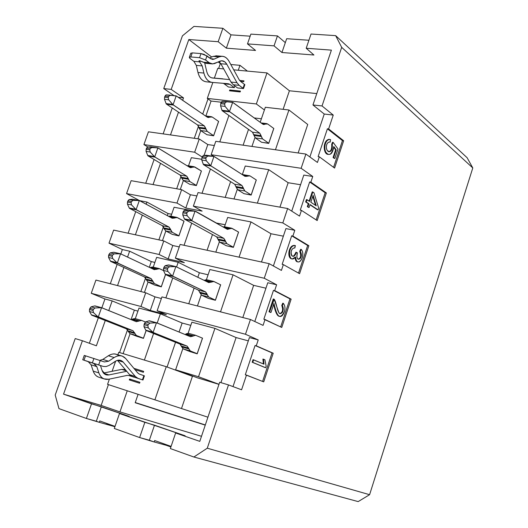 <?xml version="1.0" encoding="UTF-8"?>
<svg xmlns="http://www.w3.org/2000/svg" width="528" height="528" viewBox="0 0 528 528"><rect width="100%" height="100%" fill="white"/><g stroke="black" fill="none" stroke-linecap="round" stroke-linejoin="round"><path stroke-width="0.79" d="M250.879 34.109L277.451 35.904L285.318 42.643L277.451 35.904L250.879 34.109L247.493 43.89L274.039 45.863L277.451 35.904L274.039 45.863L247.493 43.89L255.539 50.444L226.36 48.16L218.176 41.712L222.869 28.281L193.961 26.4L182.417 35.851L163.746 88.579L174.029 95.621L163.746 88.579L171.197 89.397L183.513 97.891L182.675 100.287L183.513 97.891L171.197 89.397L163.746 88.579L182.417 35.851L193.961 26.4L222.869 28.281L218.176 41.712L188.813 39.527L171.197 89.397L188.813 39.527L218.176 41.712L226.36 48.16L255.539 50.444L247.493 43.89L250.879 34.109M154.882 262.423L151.298 261.591L149.305 267.307L151.298 261.591L129.631 251.203L127.571 257.05L129.631 251.203L122.371 249.546L120.846 253.882L122.371 249.546L109.006 243.164L113.632 230.096L109.006 243.164L159.073 254.476L163.786 240.92L113.632 230.096L163.786 240.92L172.801 245.52L179.243 246.919L172.801 245.52L163.786 240.92L159.073 254.476L109.006 243.164L122.371 249.546L129.631 251.203L151.298 261.591L154.882 262.423M145.603 277.926L140.857 291.535L145.603 277.926M181.104 176.108L176.682 188.78L181.104 176.108M171.653 214.256L168.049 213.55L167.323 215.629L168.049 213.55L146.903 202.046L146.157 204.178L146.903 202.046L139.669 200.666L146.903 202.046L168.049 213.55L171.653 214.256M163.456 226.723L158.875 239.864L163.456 226.723M253.645 285.351L242.821 317.546L253.645 285.351L233.066 274.824L220.519 311.857L233.066 274.824L253.645 285.351L265.94 288.209L253.645 285.351M208.091 274.778L199.379 272.752L197.835 277.259L199.379 272.752L178.18 262.291L176.583 266.904L178.18 262.291L199.379 272.752L208.091 274.778M194.119 288.11L188.753 303.752L194.119 288.11M225.185 224.756L216.381 223.159L195.776 211.378L216.421 223.04L225.185 224.756M212.474 234.571L207.088 250.265L212.474 234.571M270.996 233.746L261.492 262.007L270.996 233.746L250.998 221.925L239.052 257.162L250.998 221.925L270.996 233.746L283.358 236.168L270.996 233.746M300.577 184.734L288.149 182.728L279.939 207.148L288.149 182.728L268.712 169.66L257.367 203.135L268.712 169.66L288.149 182.728L300.577 184.734M230.604 181.665L225.205 197.413L230.604 181.665M144.428 292.446L148.051 282.044L144.428 292.446M153.239 267.155L156.644 257.367L178.18 262.291L156.644 257.367L153.239 267.155M123.889 267.524L117.539 285.589L123.889 267.524M160.505 163.363L153.047 184.576L160.505 163.363M180.299 189.42L183.401 180.523L180.299 189.42M188.516 165.825L191.36 157.674L201.683 159.271L191.36 157.674L188.516 165.825M162.472 240.636L165.825 230.993L162.472 240.636M170.973 216.209L174.095 207.24L187.42 209.788L174.095 207.24L170.973 216.209M142.303 215.14L135.392 234.795L142.303 215.14M101.152 405.425L108.405 384.622L101.152 405.425L63.545 394.152L101.152 405.425L119.942 411.913L201.498 436.293L119.942 411.913L101.152 405.425M119.579 352.572L127.545 329.723L119.579 352.572M131.076 319.592L134.369 310.154L112.16 300.907L108.761 310.57L112.16 300.907L104.953 298.98L101.851 307.778L104.953 298.98L91.252 293.291L95.931 280.078L91.252 293.291L140.963 306.497L145.735 292.783L95.931 280.078L145.735 292.783L154.988 296.868L161.39 298.505L154.988 296.868L145.735 292.783L140.963 306.497L91.252 293.291L104.953 298.98L112.16 300.907L134.369 310.154L131.076 319.592M105.257 320.542L96.38 345.8L82.408 340.745L63.545 394.152L82.408 340.745L96.38 345.8L105.257 320.542M123.123 353.641L130.073 333.683L123.123 353.641M135.293 318.674L138.989 308.068L160.387 313.784L157.199 323.004L160.387 313.784L182.147 323.03L160.387 313.784L138.989 308.068L135.293 318.674M167.072 367L175.54 342.302L167.072 367M179.065 332.026L182.147 323.03L179.065 332.026M153.562 333.531L144.388 360.083L153.562 333.531M197.571 377.863L175.613 369.805L182.833 348.685L175.613 369.805L197.571 377.863L218.962 384.364L197.571 377.863M188.113 333.234L191.882 322.199L214.922 328.357L198.521 376.748L175.613 369.805L198.521 376.748L218.988 384.292L198.521 376.748L214.922 328.357L236.089 337.564L214.922 328.357L191.882 322.199L188.113 333.234M220.935 382.628L236.089 337.564L220.935 382.628M199.789 441.368L219.674 382.252L228.499 384.919L241.58 389.789L246.484 375.085L245.309 374.741L255.07 345.503L256.252 345.82L258.218 339.92L249.421 337.57L233.006 386.595L249.421 337.57L258.218 339.92L256.252 345.82L255.07 345.503L273.214 353.219L256.252 345.82L273.214 353.219L272.045 352.895L262.588 381.421L272.045 352.895L255.07 345.503L245.309 374.741L263.716 381.863L273.214 353.219L263.716 381.863L246.484 375.085L241.58 389.789L228.499 384.919L219.674 382.252L199.789 441.368L175.633 433L170.353 448.569L193.882 457.01L207.28 448.199L228.499 384.919L207.28 448.199L193.882 457.01L358.169 501.6L369.6 494.696L207.28 448.199L369.6 494.696L358.169 501.6L193.882 457.01L170.353 448.569L175.633 433L199.789 441.368M178.49 112.193L170.498 134.917L178.49 112.193M194.291 138.283L198.548 126.067L194.291 138.283M202.732 114.055L208.012 98.914L202.732 114.055M218.632 68.449L220.334 63.578L218.196 61.948L220.763 63.617L220.334 63.578L218.632 68.449M211.708 56.998L188.813 39.527L211.708 56.998M309.877 156.961L324.245 114.035L312.952 104.96L331.393 50.134L312.952 104.96L324.245 114.035L333.247 115.071L322.034 105.956L312.952 104.96L322.034 105.956L341.689 47.342L335.656 35.633L311.032 34.03L306.2 48.259L331.393 50.134L306.2 48.259L313.929 55.011L281.945 52.51L274.039 45.863L281.945 52.51L285.318 42.643L281.945 52.51L313.929 55.011L306.2 48.259L311.032 34.03L335.656 35.633L341.689 47.342L472.791 167.944L467.115 157.72L335.656 35.633L467.115 157.72L472.791 167.944L369.6 494.696L472.791 167.944L341.689 47.342L322.034 105.956L333.247 115.071L324.245 114.035L309.877 156.961M298.155 152.968L307.732 124.476L288.935 109.989L275.458 149.761L288.935 109.989L307.732 124.476L298.155 152.968M265.333 107.276L288.935 109.989L265.333 107.276L260.205 122.285L265.333 107.276M251.948 146.434L254.978 137.57L251.948 146.434M243.111 145.187L248.523 129.393L243.111 145.187M228.901 115.526L219.793 141.887L228.901 115.526M197.927 138.798L200.772 130.627L197.927 138.798M205.867 116.002L211.075 101.053L221.245 102.221L211.075 101.053L205.867 116.002M254.793 321.519L267.769 282.751L254.793 321.519M172.748 278.018L165.871 297.917L172.748 278.018M197.432 305.969L201.194 294.961L197.432 305.969M206.408 279.695L209.887 269.531L233.066 274.824L209.887 269.531L206.408 279.695M215.82 252.153L219.338 241.87L215.82 252.153M224.492 226.783L227.674 217.47L250.998 221.925L227.674 217.47L224.492 226.783M191.697 223.186L184.054 245.296L191.697 223.186M273.379 265.987L285.899 228.591L273.379 265.987M291.74 211.134L303.805 175.091L291.74 211.134M233.996 198.977L237.263 189.413L233.996 198.977M242.365 174.484L245.256 166.023L268.712 169.66L245.256 166.023L242.365 174.484M210.415 169.026L202.026 193.288L210.415 169.026M178.312 97.297L183.513 97.891L178.312 97.297M75.214 338.567L82.408 340.745L75.214 338.567L55.209 395.063L58.964 408.626L86.401 418.46L91.516 403.841L63.545 394.152L129.228 416.434L119.486 413.536L114.312 428.472L139.623 437.554L144.85 422.327L119.486 413.536L185.143 435.791L175.633 433L185.143 435.791L154.493 425.179L144.85 422.327L139.623 437.554L149.345 440.24L154.493 425.179L149.345 440.24L154.176 441.969L154.664 440.53L171.092 446.391L154.664 440.53L154.176 441.969L139.623 437.554L114.312 428.472L119.486 413.536L129.228 416.434L101.356 406.778L91.516 403.841L86.401 418.46L96.314 421.252L101.356 406.778L96.314 421.252L99.29 422.321L99.772 420.935L115.038 426.38L99.772 420.935L99.29 422.321L86.401 418.46L58.964 408.626L55.209 395.063L75.214 338.567M98.314 317.816L89.351 343.253L98.314 317.816M117.13 264.429L110.319 283.747L117.13 264.429M135.716 211.669L128.119 233.224L135.716 211.669M154.09 159.535L145.721 183.269L154.09 159.535M172.24 108.009L163.132 133.881L172.24 108.009M135.194 402.732L205.253 425.132L135.194 402.732L138.079 394.363L135.194 402.732M205.313 424.954L135.26 402.547L205.313 424.954M247.414 71.108L239.969 65.327L238.26 70.264L239.969 65.327L247.414 71.108M127.248 390.806L119.942 411.913L127.248 390.806M207.92 417.193L107.567 384.344L109.395 379.097L107.567 384.344L207.92 417.193M217.76 68.369L223.707 68.917L217.76 68.369L214.375 78.091L217.76 68.369M233.732 69.841L266.996 72.91L289.41 90.776L316.78 93.581L289.41 90.776L283.114 109.316L289.41 90.776L266.996 72.91L256.351 103.957L264.409 109.969L256.351 103.957L266.996 72.91L233.732 69.841M230.815 64.508L239.969 65.327L230.815 64.508M286.664 38.709L285.318 42.643L286.664 38.709L308.92 40.247L286.664 38.709M230.993 34.855L226.36 48.16L230.993 34.855L222.869 28.281L230.993 34.855L250.16 36.181L230.993 34.855M137.927 311.111L134.369 310.154L137.927 311.111M192.436 376.306L181.493 408.514L192.436 376.306L166.254 366.703L192.436 376.306M248.318 340.864L236.089 337.564L248.318 340.864M190.799 325.36L182.147 323.03L190.799 325.36M261.393 118.8L254.192 117.916L261.393 118.8M211.061 101.079L207.286 98.406L212.85 82.46L207.286 98.406L256.351 103.957L207.286 98.406L211.061 101.079M118.741 352.315L166.254 366.703L154.882 399.881L166.254 366.703L118.741 352.315L117.876 354.79L118.741 352.315M112.114 371.309L115.678 361.079L112.114 371.309M240.154 91.938L229.482 90.803L229.772 89.958L240.451 91.087L240.154 91.938L240.451 91.087L229.772 89.958L229.482 90.803L240.154 91.938M243.692 81.701L240.504 81.385L243.692 81.701L243.982 80.857L243.692 81.701M239.58 80.421L243.982 80.857L239.58 80.421M244.86 84.652L243.507 88.572L237.534 87.945L233.257 84.744L231.02 82.091L220.829 63.736L219.094 61.545L220.829 63.736L231.02 82.091L233.257 84.744L237.534 87.945L243.507 88.572L244.86 84.652L244.385 84.335L244.86 84.652M234.894 85.972L234.326 87.615L228.426 87.001L234.326 87.615L234.894 85.972M139.597 383.209L129.301 379.909L129.611 379.012L139.913 382.305L139.597 383.209L139.913 382.305L129.611 379.012L129.301 379.909L139.597 383.209M143.372 372.28L135.016 369.673L143.372 372.28L143.682 371.375L143.372 372.28M133.888 368.326L143.682 371.375L133.888 368.326M134.132 377.144L128.41 375.408L134.132 377.144M144.408 375.844L142.963 380.021L132.218 376.49L129.598 374.662L117.46 360.347L129.598 374.662L131.987 376.411L142.963 380.021L144.408 375.844L143.867 375.659L144.408 375.844M139.465 200.581L126.555 193.591L131.129 180.675L126.555 193.591L176.966 203.056L181.632 189.658L131.129 180.675L181.632 189.658L190.403 194.759L196.885 195.928L190.403 194.759L181.632 189.658L176.966 203.056L126.555 193.591L139.465 200.581M147.767 146.916L143.913 144.58L148.441 131.802L143.913 144.58L194.654 152.229L199.267 138.989L148.441 131.802L199.267 138.989L207.814 144.573L214.335 145.517L207.814 144.573L199.267 138.989L194.654 152.229L143.913 144.58L147.767 146.916M276.619 284.77L267.769 282.751L276.619 284.77L274.679 290.598L276.619 284.77L264.264 278.243L276.619 284.77M263.069 325.38L265.03 319.506L263.848 319.202L273.491 290.327L291.139 299.145L274.679 290.598L291.139 299.145L289.964 298.868L280.658 326.924L289.964 298.868L273.491 290.327L263.848 319.202L281.754 327.446L291.139 299.145L281.754 327.446L265.03 319.506L263.069 325.38L250.437 319.486L245.48 334.257L258.218 339.92L245.48 334.257L250.437 319.486L161.938 296.914L157.139 310.787L245.48 334.257L157.139 310.787L166.386 314.734L150.282 310.444L140.963 306.497L150.282 310.444L154.988 296.868L150.282 310.444L166.386 314.734L157.139 310.787L161.938 296.914L250.437 319.486L263.069 325.38M294.802 230.294L285.899 228.591L294.802 230.294L292.875 236.056L294.802 230.294L282.81 222.928L294.802 230.294M281.417 270.409L283.351 264.601L282.163 264.35L291.687 235.818L292.875 236.056L291.687 235.818L307.672 245.487L308.847 245.718L292.875 236.056L308.847 245.718L307.672 245.487L298.518 273.088L307.672 245.487L291.687 235.818L282.163 264.35L283.351 264.601L299.581 273.682L308.847 245.718L299.581 273.682L283.351 264.601L281.417 270.409L269.155 263.657L264.264 278.243L269.155 263.657L180.101 244.438L175.355 258.152L264.264 278.243L175.355 258.152L184.358 262.627L168.148 258.938L159.073 254.476L168.148 258.938L172.801 245.52L168.148 258.938L184.358 262.627L175.355 258.152L180.101 244.438L269.155 263.657L281.417 270.409M312.754 176.477L303.805 175.091L312.754 176.477L310.86 182.167L312.754 176.477L301.132 168.293L312.754 176.477M299.534 216.104L301.448 210.375L300.254 210.157L309.659 181.975L310.86 182.167L309.659 181.975L325.162 192.733L326.35 192.931L310.86 182.167L326.35 192.931L325.162 192.733L316.16 219.892L325.162 192.733L309.659 181.975L300.254 210.157L301.448 210.375L317.189 220.565L326.35 192.931L317.189 220.565L301.448 210.375L299.534 216.104L287.641 208.52L282.81 222.928L287.641 208.52L198.046 192.581L193.354 206.131L282.81 222.928L193.354 206.131L202.125 211.121L185.803 208.025L176.966 203.056L185.803 208.025L190.403 194.759L185.803 208.025L202.125 211.121L193.354 206.131L198.046 192.581L287.641 208.52L299.534 216.104M317.434 162.459L319.321 156.796L318.12 156.625L327.413 128.786L328.621 128.938L333.247 115.071L328.621 128.938L343.642 140.765L334.594 168.069L319.321 156.796L317.434 162.459L305.903 154.064L301.132 168.293L305.903 154.064L215.787 141.319L211.147 154.717L301.132 168.293L211.147 154.717L213.708 156.367L211.147 154.717L215.787 141.319L305.903 154.064L317.434 162.459M343.642 140.765L328.621 128.938L327.413 128.786L342.454 140.606L343.642 140.765L342.454 140.606L333.59 167.33L342.454 140.606L327.413 128.786L318.12 156.625L319.321 156.796L334.594 168.069L343.642 140.765M265.082 367.561L252.179 362.241L253.031 359.68L252.179 362.241L265.082 367.561M263.386 363.917L262.931 359.053L263.386 363.917M279.972 313.546C282.678 312.371 283.272 309.679 281.761 305.455L282.764 303.197L281.761 305.455C283.272 309.679 282.678 312.371 279.972 313.546M279.319 316.305C277.213 316.1 275.332 312.121 273.662 304.372C275.299 311.791 277.068 315.744 278.975 316.239L279.319 316.305M270.362 312.371L269.023 311.718L273.28 298.967L269.023 311.718L270.362 312.371M299.732 251.374L300.683 249.282L299.732 251.374L300.326 251.493L301.27 249.401L300.683 249.282L301.27 249.401C304.88 253.73 301.363 262.667 298.102 261.934C296.657 261.881 295.812 260.231 295.568 256.978L292.268 258.951C287.443 258.245 289.04 245.051 295.119 245.546L294.848 247.962C290.73 247.645 289.78 255.968 292.941 256.252C293.997 256.667 295.185 255.367 296.512 252.351L295.924 252.232C294.697 255.024 293.601 256.331 292.631 256.159C293.601 256.331 294.697 255.024 295.924 252.232L297.429 252.892C296.512 256.892 296.888 258.997 298.564 259.215C301.33 258.621 301.917 256.047 300.326 251.493L299.732 251.374C301.33 255.611 300.835 258.199 298.254 259.123C300.835 258.199 301.33 255.611 299.732 251.374M297.799 261.848C296.38 261.941 295.456 260.561 295.02 257.717C295.396 260.37 296.228 261.736 297.508 261.809L298.102 261.934M291.964 258.865C286.843 258.713 288.275 244.748 294.644 245.447M309.151 201.089L312.22 191.882L309.151 201.089M317.46 209.748L309.982 204.791L317.46 209.748M308.484 207.398L307.309 206.62L308.293 203.669L305.646 201.914L306.431 199.571L305.646 201.914L308.293 203.669L307.309 206.62L308.484 207.398M315.546 205.359L312.827 196.244L315.546 205.359M329.591 141.999L330.191 142.078L329.591 141.999M328.871 151.628C331.082 151.186 332.02 148.718 331.696 144.223L332.508 142.27L331.696 144.223C332.02 148.718 331.082 151.186 328.871 151.628M334.257 158.393L333.076 157.502L335.63 149.813L333.736 147.272L335.63 149.813L333.076 157.502L334.257 158.393M328.416 154.315C323.169 155.219 322.238 139.643 329.439 139.399L328.918 139.326C322.337 140.58 323.261 154.882 328.304 154.308L328.528 154.341M330.587 139.636L330.191 142.078L329.531 141.966C324.713 143.029 326.033 151.972 329.274 151.708C331.591 151.457 332.6 148.988 332.29 144.302L331.696 144.223L332.29 144.302L333.109 142.349L332.508 142.27L333.109 142.349L337.999 148.995L334.851 158.479L333.076 157.502L333.67 157.588L336.224 149.893L335.63 149.813L336.224 149.893L333.795 146.52C332.996 151.978 331.366 154.605 328.904 154.394C323.862 154.961 322.938 140.659 329.518 139.405L330.587 139.636C325.301 138.501 323.532 148.163 325.684 151.925C329.063 156.559 331.769 154.757 333.795 146.52L336.224 149.893L333.67 157.588L334.851 158.479L337.999 148.995L333.109 142.349L332.29 144.302C332.251 150.652 330.686 152.803 327.604 150.751C325.558 149.233 325.835 141.504 330.191 142.078L330.587 139.636M309.665 201.432L312.814 191.981L312.22 191.882L313.982 192.779L318.655 208.025L318.054 209.847L310.061 204.554L309.078 207.497L307.309 206.62L307.903 206.725L308.887 203.768L305.646 201.914L306.247 202.019L307.025 199.676L306.431 199.571L309.665 201.432L307.025 199.676L306.247 202.019L308.887 203.768L307.903 206.725L309.078 207.497L310.061 204.554L318.054 209.847L318.655 208.025L313.982 192.779L312.814 191.981L309.665 201.432M294.782 245.487L294.525 245.428C288.44 244.926 286.849 258.119 291.68 258.826L292.268 258.951M274.164 299.257C276.599 302.115 277.134 313.19 280.243 313.639C283.14 312.886 283.846 310.207 282.348 305.593L281.761 305.455L282.348 305.593L283.351 303.336L282.764 303.197L283.351 303.336C285.008 305.567 285.391 308.18 284.513 311.183C283.193 315.176 281.543 316.912 279.563 316.384C277.609 315.909 275.748 311.586 273.979 303.435L270.95 312.517L269.023 311.718L269.617 311.87L273.874 299.105L273.28 298.967L274.164 299.257L269.617 311.87L270.95 312.517L273.979 303.435C276.725 317.42 280.236 320.001 284.513 311.183C285.391 308.18 285.008 305.567 283.351 303.336L282.348 305.593C285.424 310.919 279.827 316.411 278.639 312.068L274.164 299.257M266.165 366.221L265.663 367.732L252.179 362.241L252.767 362.406L253.618 359.845L253.031 359.68L263.987 364.168L263.518 359.218L262.931 359.053L264.924 359.812L266.165 366.221L264.924 359.812L263.518 359.218L263.987 364.168L253.618 359.845L252.767 362.406L265.663 367.732L266.165 366.221M310.84 202.217L313.124 195.347L316.246 205.828L310.84 202.217L316.246 205.828L313.124 195.347L310.84 202.217M295.376 245.606C286.823 244.589 288.466 265.419 295.568 256.978C296.901 269.254 306.557 255.783 301.27 249.401L300.326 251.493C304.57 258.713 294.518 263.452 297.429 252.892L296.512 252.351C291.885 263.274 288.083 248.114 294.848 247.962L295.376 245.606M166.307 445.322L154.176 441.969L166.307 445.322M114.919 426.71L99.29 422.321L114.919 426.71M164.267 443.956L164.102 444.437L167.211 445.652L167.409 445.078L167.211 445.652L170.894 446.965L167.211 445.652C163.614 444.371 163.211 444.114 166.01 444.88M106.748 424.037L106.94 423.496L106.748 424.037L108.86 424.796L109.052 424.248L108.86 424.796L114.952 426.631L106.748 424.037M195.373 211.306L195.776 211.378L195.373 211.306M202.217 157.027L194.654 152.229L202.217 157.027M204.065 155.371L207.814 144.573L204.065 155.371M146.144 330.554L143.438 338.369L136.891 336.329M202.521 338.164L197.195 353.833L190.139 351.641M220.664 284.803L215.404 300.28L208.303 298.36M165.535 274.6L161.291 286.856L154.697 285.061M238.59 232.069L233.389 247.368L226.248 245.705M184.041 221.199L178.933 235.924L172.3 234.379M256.304 179.956L251.17 195.076L243.982 193.664M201.425 171.019L196.383 185.579L189.71 184.265M273.814 128.456L268.732 143.398L261.512 142.23M218.625 121.4L213.635 135.802L206.917 134.713M139.907 382.325L130.852 379.434L129.301 379.909L130.852 379.434L129.611 379.012L139.907 382.325M240.22 91.747L229.482 90.803L230.835 90.743L229.772 89.958L230.835 90.743L240.22 91.747M261.558 142.263L255.38 137.933L262.574 138.904L255.38 137.933L261.558 142.263L268.726 143.253L262.574 138.904L268.726 143.253L273.761 128.449L267.663 123.988L262.812 124.179L232.657 102.34L229.469 111.553L259.743 133.175L262.574 138.904L261.241 136.475L254.041 135.511L252.529 132.218L222.123 110.669L252.529 132.218L255.38 137.933L254.041 135.511L261.241 136.475L261.083 135.617L253.876 134.653L261.083 135.617L259.743 133.175L252.529 132.218L259.743 133.175L229.792 111.85L222.446 110.966L229.792 111.85L229.079 111.164L221.978 110.306L222.123 110.669L220.598 105.864L220.73 103.666L222.189 101.27L225.119 101.442M206.963 134.746L200.587 130.508L207.273 131.413L200.587 130.508L206.963 134.746L213.629 135.663L207.273 131.413L213.629 135.663L218.572 121.394L212.269 117.044L207.306 117.19L176.194 95.905L173.072 104.768L204.29 125.855L207.273 131.413L205.874 129.056L199.181 128.159L197.591 124.971L166.267 103.95L197.591 124.971L200.587 130.508L199.181 128.159L205.874 129.056L205.696 128.225L199.003 127.327L205.696 128.225L204.29 125.855L197.591 124.971L204.29 125.855L173.408 105.059L166.604 104.24L173.408 105.059L172.676 104.392L166.102 103.6L166.267 103.95L164.512 99.29L164.591 97.172L166.069 94.868L169.191 95.073M189.75 184.292L183.209 180.411L189.856 181.553L183.209 180.411L189.75 184.292L196.376 185.44L189.856 181.553L196.376 185.44L201.379 171.006L194.905 167.013L189.823 167.429L157.865 147.913L154.711 156.882L186.773 176.187L189.856 181.553L188.41 179.282L181.757 178.154L180.114 175.065L147.946 155.806L180.114 175.065L183.209 180.411L181.757 178.154L188.41 179.282L188.225 178.464L181.573 177.335L188.225 178.464L186.773 176.187L180.114 175.065L186.773 176.187L155.054 157.146L148.295 156.077L155.054 157.146L154.308 156.512L147.946 155.806L146.084 151.391L146.15 149.299L147.668 146.916L151.008 146.857M186.925 165.647L187.565 165.673L186.925 165.647M244.028 193.697L237.679 189.75L244.834 190.971L237.679 189.75L244.028 193.697L251.156 194.931L244.834 190.971L251.156 194.931L256.252 179.949L249.975 175.877L244.999 176.352L213.959 156.42L210.731 165.746L241.897 185.447L244.834 190.971L243.448 188.641L236.287 187.42L234.722 184.246L203.432 164.591L234.722 184.246L237.679 189.75L236.287 187.42L243.448 188.641L243.283 187.796L236.122 186.582L243.283 187.796L241.897 185.447L234.722 184.246L241.897 185.447L211.068 166.023L203.768 164.868L211.068 166.023L210.335 165.37L203.432 164.591L201.795 160.05L201.914 157.885L203.412 155.397L206.567 155.285M242.022 174.431L249.975 175.877L256.252 179.949M226.294 245.731L219.76 242.18L226.875 243.659L219.76 242.18L226.294 245.731L233.383 247.216L226.875 243.659L233.383 247.216L238.537 232.056L232.082 228.386L226.981 229.145L195.03 211.174L191.763 220.625L223.832 238.352L226.875 243.659L225.443 241.428L218.328 239.956L216.704 236.887L184.516 219.186L216.704 236.887L219.76 242.18L218.328 239.956L225.443 241.428L225.271 240.603L218.15 239.125L225.271 240.603L223.832 238.352L216.704 236.887L223.832 238.352L192.113 220.876L184.859 219.443L192.113 220.876L191.36 220.255L184.516 219.186L182.767 214.909L182.866 212.784L184.397 210.197L187.75 209.788M187.77 209.788L195.413 211.325L226.981 229.145L227.581 229.363L231.475 228.162L224.347 226.756L223.08 226.941L224.407 226.769M172.346 234.399L165.634 230.888L172.234 232.267L165.634 230.888L172.346 234.399L178.933 235.785L172.234 232.267L178.933 235.785L183.988 221.186L177.342 217.562L172.141 218.242L139.319 200.541L136.125 209.616L169.059 227.099L172.234 232.267L170.742 230.089L164.135 228.723L162.439 225.74L129.413 208.289L162.439 225.74L165.634 230.888L164.135 228.723L170.742 230.089L170.557 229.291L163.944 227.924L170.557 229.291L169.059 227.099L162.439 225.74L169.059 227.099L136.481 209.867L129.769 208.534L136.481 209.867L135.716 209.26L129.413 208.289L127.439 204.118L127.492 202.059L129.043 199.591L132.581 199.247L139.709 200.686L172.141 218.242L174.451 218.09L170.372 217.279L174.451 218.09L175.045 217.714L168.927 216.5L175.045 217.714L176.722 217.345L183.988 221.186M176.722 217.345L170.102 216.038L168.584 216.315L170.161 216.044M154.744 285.087L147.853 281.952L154.407 283.569L151.133 278.612L116.899 262.647L110.458 261.109L108.57 257.479L109.025 254.272L110.194 252.892L113.586 252.265L120.648 253.823L154.255 269.643L159.179 268.554L163.555 270.587L159.575 268.699L154.255 269.643L120.549 253.803L117.315 262.99L151.133 278.612L154.407 283.569L147.853 281.952L154.744 285.087L161.284 286.704L154.407 283.569L161.284 286.704L165.488 274.567M159.133 268.547L152.605 267.003L150.652 267.412L157.225 268.963L150.652 267.412L150.183 267.722L153.001 267.148M147.853 281.952L144.56 277.002L110.649 261.4L144.56 277.002L147.853 281.952M113.883 252.259L114.279 252.384L113.883 252.259M208.355 298.386L201.637 295.238L208.699 296.987L201.637 295.238L208.355 298.386L215.391 300.128L208.699 296.987L215.391 300.128L220.612 284.79L213.972 281.523L208.738 282.579L175.864 266.62L172.557 276.184L205.557 291.898L208.699 296.987L207.22 294.855L200.152 293.113L198.475 290.169L165.356 274.468L198.475 290.169L201.637 295.238L200.152 293.113L207.22 294.855L207.042 294.043L199.96 292.307M199.967 292.307L207.042 294.043L205.557 291.898L172.141 275.834L165.185 274.171L163.495 270.461L164.01 267.135L165.152 265.69L168.373 264.964L175.956 266.64L208.738 282.579L211.662 281.833L204.25 280.388L206.89 279.853M168.656 264.95L169.046 265.076L168.656 264.95M190.192 351.668L183.289 348.935L190.304 350.955L183.289 348.935L190.192 351.668L197.188 353.674L190.304 350.955L197.188 353.674L202.468 338.151L195.637 335.306L190.278 336.653L156.46 322.76L153.107 332.449L187.057 346.091L190.304 350.955L188.78 348.922L181.751 346.916L180.015 344.091L145.959 330.436L180.015 344.091L183.289 348.935L181.751 346.916L188.78 348.922L188.588 348.13L181.559 346.124L188.588 348.13L187.057 346.091L180.015 344.091L187.057 346.091L153.476 332.66L146.329 330.647L153.476 332.66L145.959 330.436L143.979 326.713L144.045 324.661L145.655 321.882L149.299 320.8L156.862 322.865L190.423 336.712L192.654 336.211L185.612 334.264L188.608 333.366M185.163 334.547L185.612 334.264L185.163 334.547M136.937 336.349L129.862 333.604L136.376 335.471L133.003 330.719L97.852 316.681L91.463 314.886L89.476 311.487L89.489 309.5L91.113 306.847L94.624 305.93L101.851 307.778L136.303 321.704L141.445 320.364L145.431 321.988L141.603 320.423L136.158 321.651L101.554 307.712L98.274 317.011L133.003 330.719L136.376 335.471L129.862 333.604L143.431 338.217L136.376 335.471L143.431 338.217L146.098 330.528M141.293 320.324L134.917 318.569L132.667 319.011L139.201 320.819L132.667 319.011L132.04 319.447L138.574 321.255L132.04 319.447L131.492 319.763L132.667 319.011L135.076 318.628M129.862 333.604L126.469 328.865L91.667 315.15L126.469 328.865L129.862 333.604M94.934 305.897L95.344 306.002L94.934 305.897M229.634 79.596L212.513 77.999C209.708 77.557 207.775 75.372 206.712 71.438L204.712 63.056L206.712 71.438C207.755 75.412 209.689 77.596 212.513 77.999L229.634 79.596M199.67 60.667L199.366 61.525L202.231 65.927L203.894 73.062C205.418 78.692 208.19 81.807 212.203 82.408L228.307 83.734L230.043 84.414L234.326 87.615L230.043 84.414L224.189 83.82L228.426 87.001L224.189 83.82L230.043 84.414L228.307 83.734L212.203 82.408C208.164 81.86 205.392 78.745 203.894 73.062L202.231 65.927L199.366 61.525L199.67 60.667M208.923 62.891L205.96 63.36L202.633 61.816L198.924 60.819L199.366 61.525L199.663 60.667L203.108 62.172L209.134 62.707L205.55 60.001L199.564 57.697L190.826 56.945C189.044 56.905 188.866 57.479 190.285 58.667L193.895 61.347L199.848 61.882L193.895 61.347L196.291 65.386L202.231 65.927L196.291 65.386L197.967 72.494L203.894 73.062L197.967 72.494C199.478 78.151 202.257 81.259 206.309 81.807L212.203 82.408L206.309 81.807C202.29 81.2 199.505 78.098 197.967 72.494L196.291 65.386L193.895 61.347L190.285 58.667L189.367 57.242L190.826 56.945L192.258 52.873L200.996 53.599L204.118 54.391L210.56 58.628L212.777 59.413L214.183 59.096L210.804 58.806L214.183 59.096L219.1 56.899L213.088 56.39L217.028 55.876L213.088 56.39L209.629 57.928L213.088 56.39L219.1 56.899L221.839 56.278C224.657 56.245 227.066 57.922 229.066 61.314L239.151 79.741L240.537 81.411L244.385 84.335L243.032 88.255L243.507 88.572L239.177 85.351L233.257 84.744L239.177 85.351L236.953 82.685L231.02 82.091L236.953 82.685L226.816 64.271L220.829 63.736L226.816 64.271L224.862 61.888L221.793 60.766L212.626 63.941L209.134 62.707L203.108 62.172L206.613 63.4L211.675 63.855M225.053 101.429L222.169 101.27L221.146 102.478L225.06 102.927L221.146 102.478L220.73 103.666L224.644 104.115L225.06 102.927L226.624 101.779L232.162 102.241L226.67 101.779L225.06 102.927L224.644 104.115L225.073 106.392L229.469 111.553L232.657 102.34L225.053 101.429L233.013 102.531L262.812 124.179L263.815 124.555L266.66 123.618L267.663 123.988L273.761 128.449M264.957 124.252L262.482 123.941L264.957 124.252M265.525 123.915L261.802 123.446L265.525 123.915M169.118 95.06L166.049 94.868L170.221 95.344L166.069 94.868L164.993 96.03L168.623 96.446L164.993 96.03L164.591 97.172L168.214 97.588L168.623 96.446L170.181 95.344L175.705 95.812L170.221 95.344L168.623 96.446L168.214 97.588L168.656 99.779L173.072 104.768L176.194 95.905L169.118 95.06L176.563 96.096L207.306 117.19L208.336 117.559L211.24 116.675L212.269 117.044L218.572 121.394M209.504 117.275L206.963 116.959L209.504 117.275M210.078 116.959L206.263 116.477L210.078 116.959M150.823 146.837L147.668 146.916L151.787 147.543L147.668 146.916L146.56 148.144L150.163 148.698L146.56 148.144L146.15 149.299L149.754 149.853L150.163 148.698L151.787 147.543L157.364 147.833L151.787 147.543L150.163 148.698L149.754 149.853L150.203 152.031L154.711 156.882L157.865 147.913L150.823 146.837L158.248 148.078L189.823 167.429L190.661 167.719L194.066 166.723L201.379 171.006M192.08 167.396L188.951 166.888L192.08 167.396M192.667 167.046L187.968 166.287L192.667 167.046M151.087 146.876L157.516 147.847M206.395 155.272L203.412 155.397L207.86 156.07L203.412 155.397L202.336 156.684L206.224 157.278L202.336 156.684L201.914 157.885L205.808 158.486L206.224 157.278L207.86 156.07L213.457 156.341L207.86 156.07L206.224 157.278L205.808 158.486L206.243 160.743L210.731 165.746L213.959 156.42L206.395 155.272L214.328 156.592L244.999 176.352L247.203 176.299L244.154 175.804L247.203 176.299L247.784 175.93L243.203 175.19L247.784 175.93L249.163 175.58M231.475 228.162L238.537 232.056M229.238 228.961L225.258 228.175L229.238 228.961M229.832 228.565L223.852 227.383L229.832 228.565M186.734 213.53L187.183 215.774L191.763 220.625L195.03 211.174L188.819 211.048L187.156 212.309L186.734 213.53L187.156 212.309L183.289 211.563L182.866 212.784L186.734 213.53L182.866 212.784L182.767 214.909L184.351 218.876L191.36 220.255L187.183 215.774L182.767 214.909L187.183 215.774L186.734 213.53M131.069 202.752L131.531 204.91L136.125 209.616L139.319 200.541L133.135 200.369L131.479 201.577L131.069 202.752L131.479 201.577L127.908 200.891L127.492 202.059L131.069 202.752L127.492 202.059L127.439 204.118L129.228 207.979L135.716 209.26L131.531 204.91L127.439 204.118L131.531 204.91L131.069 202.752M152.876 281.49L146.309 279.873L152.876 281.49M156.618 269.372L150.724 267.98L156.618 269.372M152.678 280.705L146.111 279.088L152.678 280.705M151.133 278.612L144.56 277.002L151.133 278.612M117.678 263.215L111.019 261.624L117.678 263.215M110.458 261.109L117.315 262.99L120.549 253.803L114.253 253.843L112.576 255.103L112.154 256.291L112.629 258.436L116.899 262.647L112.629 258.436L108.57 257.479L110.458 261.109M213.536 281.371L206.501 279.715L204.58 280.157L211.662 281.833L213.583 281.384L220.612 284.79M211.055 282.262L205.3 280.903L211.055 282.262M205.557 291.898L198.475 290.169L205.557 291.898M172.913 276.415L165.713 274.699L172.913 276.415M165.185 274.171L172.557 276.184L175.864 266.62L169.541 266.713L167.845 268.033L167.416 269.273L167.878 271.498L172.141 275.834L167.878 271.498L163.495 270.461L165.185 274.171M195.334 335.207L188.45 333.307L186.239 333.802L193.274 335.749L186.239 333.802L185.612 334.264L192.654 336.211L195.485 335.247L202.468 338.151M147.853 325.717L148.335 327.928L153.107 332.449L156.46 322.76L150.011 323.083L148.289 324.469L147.853 325.717L148.289 324.469L144.481 323.413L144.045 324.661L147.853 325.717L144.045 324.661L143.979 326.713L145.774 330.172L152.684 332.112L148.335 327.928L143.979 326.713L148.335 327.928L147.853 325.717M134.798 333.485L128.278 331.624L134.798 333.485M134.587 332.713L128.066 330.851L134.587 332.713M133.003 330.719L126.469 328.865L133.003 330.719M98.65 317.216L92.044 315.355L98.65 317.216M91.463 314.886L98.274 317.011L101.554 307.712L95.146 307.963L93.436 309.276L93.014 310.477L93.502 312.609L97.852 316.681L93.502 312.609L89.476 311.487L91.463 314.886M97.099 364.478L103.323 366.445L106.181 366.538L109.098 365.422L115.117 361.429C118.285 359.528 120.985 359.759 123.209 362.109L117.473 360.34L123.209 362.109L135.313 376.471L129.598 374.662L135.313 376.471L137.933 378.305L132.218 376.49L142.963 380.021L142.421 379.843L143.867 375.659L139.385 374.101L137.755 372.946L125.71 358.552C122.549 355.179 118.694 354.836 114.16 357.535L108.379 355.753L102.802 359.423L108.379 355.753L114.16 357.535L108.583 361.225L102.802 359.423L99.818 360.353L102.802 359.423L108.583 361.225L104.412 361.944L84.269 355.417L104.412 361.944L108.583 361.225L114.16 357.535C117.223 355.667 119.968 355.212 122.397 356.169L125.71 358.552L137.755 372.946L139.273 374.055L143.867 375.659L142.421 379.843L137.702 378.22L135.313 376.471L123.209 362.109L120.932 360.466L118.615 360.142L116.457 360.697L109.065 365.435L106.181 366.538L103.356 366.452L97.37 364.564M121.539 355.905L116.629 354.407C114.193 353.45 111.441 353.899 108.379 355.753C112.246 353.364 115.751 353.364 118.899 355.74M126.733 371.283L108.893 374.926C105.673 375.395 103.402 373.91 102.082 370.478L100.459 365.541L102.082 370.478L105.679 374.662L108.893 374.926L126.733 371.283M93.416 363.264L96.802 366.617L98.894 372.933C100.795 377.837 104.049 379.942 108.656 379.249L127.123 375.408L129.122 375.514L134.105 377.216L129.122 375.514L127.123 375.408L108.656 379.249L103.983 378.873C101.746 378.015 100.049 376.035 98.894 372.933L96.802 366.617L94.129 363.548L92.763 363.066L96.545 364.287L93.416 363.264M222.763 78.817L211.721 77.86L222.763 78.817M190.733 53.348L192.258 52.873L190.733 53.348M223.278 83.318L224.189 83.82L223.278 83.318M240.537 81.411L239.151 79.741L229.066 61.314C226.413 56.892 223.087 55.42 219.1 56.899L214.183 59.096L210.56 58.628L206.983 55.915L205.55 60.001L209.9 63.208L211.979 63.901L214.526 63.591L219.833 61.208C222.618 60.166 224.948 61.182 226.816 64.271L236.953 82.685L239.177 85.351L243.032 88.255L244.385 84.335L240.537 81.411M220.598 105.864L221.978 110.306L229.079 111.164L225.073 106.392L220.598 105.864L225.073 106.392L224.644 104.115L220.73 103.666L220.598 105.864M164.512 99.29L166.102 103.6L172.676 104.392L168.656 99.779L164.512 99.29L168.656 99.779L168.214 97.588L164.591 97.172L164.512 99.29M146.084 151.391L147.774 155.483L154.308 156.512L150.203 152.031L146.084 151.391L150.203 152.031L149.754 149.853L146.15 149.299L146.084 151.391M201.795 160.05L203.28 164.254L210.335 165.37L206.243 160.743L201.795 160.05L206.243 160.743L205.808 158.486L201.914 157.885L201.795 160.05M187.156 212.309L188.819 211.048L184.397 210.197L183.289 211.563L187.156 212.309M187.499 209.774L184.397 210.197L188.819 211.048L194.522 211.114L187.499 209.774M131.479 201.577L133.135 200.369L129.043 199.591L127.908 200.891L131.479 201.577M132.317 199.234L129.043 199.591L133.135 200.369L138.811 200.475L132.317 199.234M109.025 254.272L108.61 255.453L112.154 256.291L112.576 255.103L109.025 254.272L112.576 255.103L114.253 253.843L110.194 252.892L109.025 254.272M113.586 252.265L110.194 252.892L114.253 253.843L120.034 253.757L113.586 252.265M108.61 255.453L108.57 257.479L112.629 258.436L112.154 256.291L108.61 255.453M164.01 267.135L163.581 268.369L167.416 269.273L167.845 268.033L164.01 267.135L167.845 268.033L169.541 266.713L165.152 265.69L164.01 267.135M168.373 264.964L165.152 265.69L169.541 266.713L175.342 266.574L168.373 264.964M163.581 268.369L163.495 270.461L167.878 271.498L167.416 269.273L163.581 268.369M148.289 324.469L150.011 323.083L145.655 321.882L144.481 323.413L148.289 324.469M149.008 320.839L145.655 321.882L150.011 323.083L155.925 322.74L149.008 320.839M89.918 308.306L89.489 309.5L93.014 310.477L93.436 309.276L89.918 308.306L93.436 309.276L95.146 307.963L91.113 306.847L89.918 308.306M94.624 305.93L91.113 306.847L95.146 307.963L101.026 307.685L94.624 305.93M89.489 309.5L89.476 311.487L93.502 312.609L93.014 310.477L89.489 309.5M102.881 366.313L82.724 359.766L93.964 363.488L88.249 361.68L91.093 364.802L96.802 366.617L91.093 364.802L93.199 371.098L98.894 372.933L93.199 371.098C94.36 374.194 96.063 376.167 98.307 377.025L99.356 377.368C96.393 376.51 94.34 374.418 93.199 371.098L91.093 364.802L88.249 361.68L82.738 359.766L102.881 366.313M100.234 360.492L98.696 364.874L100.234 360.492M124.931 369.56L121.717 369.376L126.35 370.834L121.724 369.376L103.481 373.045L121.724 369.376L124.925 369.56M103.646 373.237L108.893 374.926L103.646 373.237M192.258 52.873L190.826 56.945L199.564 57.697L200.996 53.599L192.258 52.873M199.564 57.697L205.55 60.001L206.983 55.915L200.996 53.599L199.564 57.697M93.931 358.413L92.387 362.802L93.931 358.413M85.543 355.793L84.005 360.149L85.543 355.793M328.918 139.326L329.518 139.405M294.525 245.428L295.119 245.546M278.975 316.239L279.563 316.384M266.66 123.618L261.07 122.912M211.24 116.675L205.504 115.955M194.066 166.723L187.407 165.647M206.474 155.272L213.609 156.354M187.711 209.774L194.911 211.154M132.535 199.241L139.201 200.515M113.975 252.278L120.622 253.816M168.749 264.97L175.93 266.633M149.589 320.859L156.631 322.793M95.231 305.963L101.726 307.738M212.777 59.413L212.164 59.36M215.833 55.77L221.839 56.278M226.624 101.779L222.169 101.27M170.174 95.344L166.049 94.868M137.702 378.22L131.987 376.411M88.42 361.739L94.129 363.548M103.983 378.873L98.307 377.025M190.793 53.176L189.367 57.242M84.269 355.417L82.738 359.766"/></g></svg>
